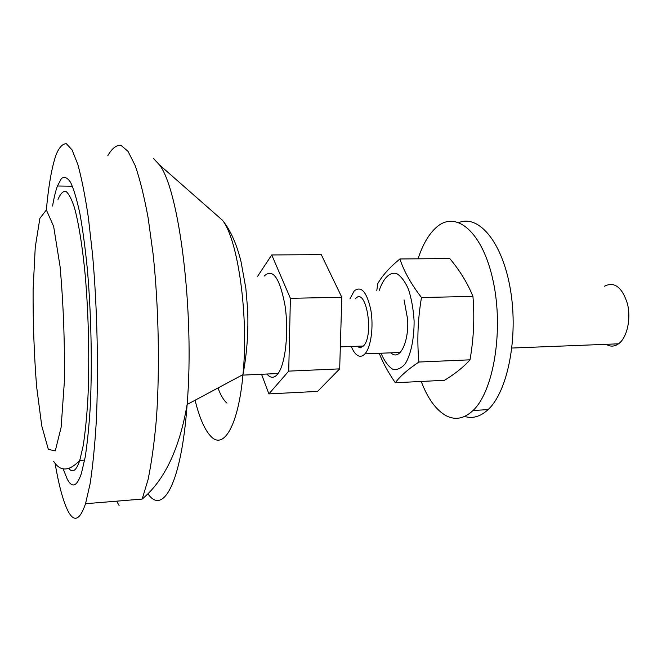 <?xml version="1.0" encoding="UTF-8"?>
<svg xmlns="http://www.w3.org/2000/svg" width="662" height="662" viewBox="0 0 662 662"><rect width="100%" height="100%" fill="white"/><g stroke="black" fill="none" stroke-linecap="round" stroke-linejoin="round"><path stroke-width="0.99" d="M379.227 290.403C383.356 278.263 389.645 271.883 396.43 273.464C400.924 276.004 404.945 281.292 408.487 289.327C411.499 298.686 413.369 309.22 414.098 320.929C414.23 338.53 410.937 354.369 405.343 363.62C401.304 368.436 397.043 370.273 392.549 369.131C388.172 366.26 384.332 360.964 381.022 353.218M376.802 290.444L377.803 283.634C382.115 275.822 389.471 267.597 399.881 258.966C403.986 271.354 411.193 284.197 421.487 297.511C417.78 319.291 416.919 340.798 418.914 362.031C407.9 369.388 400.038 376.297 395.322 382.744C388.048 372.185 382.686 362.362 379.243 353.293M390.646 352.838L392.88 354.327C400.932 358.655 408.917 340.541 407.651 319.407L404.06 299.869M395.322 382.744L444.508 380.302C455.299 373.666 463.797 366.847 469.995 359.83C473.719 338.779 474.695 317.644 472.941 296.419C467.637 283.278 459.908 270.659 449.771 258.561L399.881 258.966M472.941 296.419L421.487 297.511M469.995 359.83L418.914 362.031M418.053 258.817C422.753 244.386 428.968 233.81 436.688 227.091C456.11 209.895 482.747 231.824 493.173 281.135C503.848 330.255 493.595 391.432 473.024 410.514C464.294 418.657 455.39 420.428 446.304 415.81C436.192 410.225 427.834 398.781 421.214 381.461M458.981 222.531C479.023 214.438 502.723 242.582 510.518 290.138C518.495 337.57 507.638 391.714 488.101 409.596C480.504 416.613 472.676 418.897 464.616 416.439M257.667 276.228L271.734 254.953L290.395 298.322L288.723 371.125L268.888 393.898L261.548 374.27M264.105 276.137C272.744 267.945 279.712 277.717 285.008 305.447C288.963 331.554 285.537 363.653 278.065 373.534C275.243 377.29 272.305 378.201 269.244 376.273L266.786 374.038M268.888 393.898L317.595 391.408L339.68 368.866L341.799 297.263L321.269 254.63L271.734 254.953M290.395 298.322L341.799 297.263M288.723 371.125L339.68 368.866M355.403 298.785C365.945 285.802 374.551 335.171 363.413 346.027L360.219 347.807L356.735 346.276M349.925 298.901L354.253 290.866C361.262 285.529 366.781 291.859 370.819 309.882C373.807 326.73 370.96 347.418 364.936 353.856C362.751 356.214 360.476 356.835 358.109 355.726C355.519 354.41 353.251 351.323 351.29 346.474M604.423 286.224C614.336 281.276 621.99 287.027 627.369 303.469C631.308 318.844 627.046 337.802 618.523 343.826C615.428 346.019 612.234 346.64 608.924 345.663L605.987 344.323M46.348 209.978C48.624 185.054 51.917 166.534 56.212 154.411C59.348 147.13 62.741 143.58 66.407 143.762L72.075 149.926L77.826 164.416C81.616 178.161 85.133 195.894 88.377 217.608L92.539 254.407C97.297 307.913 98.679 370.761 96.271 421.818C94.782 446.163 92.713 466.9 90.057 484.03L85.53 503.716C79.713 520.787 73.672 522.823 67.408 509.823C62.816 500.05 58.711 484.576 55.095 463.392M52.588 206.031C53.994 197.698 55.6 191.02 57.42 185.997L61.475 178.467C64.404 176.307 67.466 177.639 70.652 182.455C73.854 189.373 76.949 199.833 79.936 213.834C82.791 229.739 85.274 248.291 87.384 269.492C91.215 313.498 92.283 364.754 90.28 406.451C89.056 426.336 87.343 443.292 85.15 457.31L81.409 473.396C76.908 486.595 72.183 488.506 67.234 479.123L63.163 468.87M68.79 468.406C72.654 473.347 76.304 470.69 79.754 460.429L83.164 445.857C85.15 433.155 86.705 417.796 87.831 399.782C89.651 362.04 88.7 315.666 85.257 275.715C82.477 246.554 78.67 222.953 74.417 207.562C71.537 198.84 68.666 193.42 65.803 191.293C63.014 191.028 60.416 193.734 58.008 199.411M48.343 449.374L55.277 450.896L61.127 427.296L64.388 381.32C64.826 341.956 63.386 303.717 60.085 266.62L53.639 226.354L46.373 209.986L39.877 218.369L35.252 247.199L33.1 289.766C32.951 322.576 34.118 354.832 36.6 386.517L41.747 425.84L48.343 449.374M226.983 403.1C223.706 400.402 220.711 395.355 217.997 387.973M215.167 213.843L222.424 220.214C238.006 239.247 248.904 316.246 242.962 374.626C238.428 425.252 223.855 449.73 211.244 436.73C204.922 430.408 199.535 418.235 195.083 400.229M153.311 158.292L159.401 164.83C179.162 189.365 194.76 312.522 187.131 404.474C181.446 483.02 163.084 515.59 148.023 493.935M119.094 505.52L116.653 501.167M107.832 155.669C111.878 148.52 116.231 145.052 120.881 145.259L128.031 151.366L135.214 165.649C139.905 179.17 144.217 196.597 148.139 217.922L153.104 254.051C158.69 306.556 159.923 368.204 156.447 418.384C154.362 442.315 151.565 462.73 148.065 479.619L142.156 499.082C164.474 480.48 179.46 448.944 187.131 404.474L242.962 374.626C247.009 353.152 248.564 331.372 247.629 309.27L245.825 288.177L241.018 261.631C236.657 243.906 230.459 230.103 222.424 220.214L159.401 164.83M53.713 461.414C60.374 471.824 69.055 471.501 79.754 460.429L84.637 460.098M473.024 410.514L488.101 409.596M340.334 346.88L363.413 346.027M364.936 353.856L400.129 352.465M511.908 348.038L618.523 343.826M242.913 375.106L278.065 373.534M85.53 503.716L142.156 499.082M72.423 186.212L57.42 185.997"/></g></svg>
